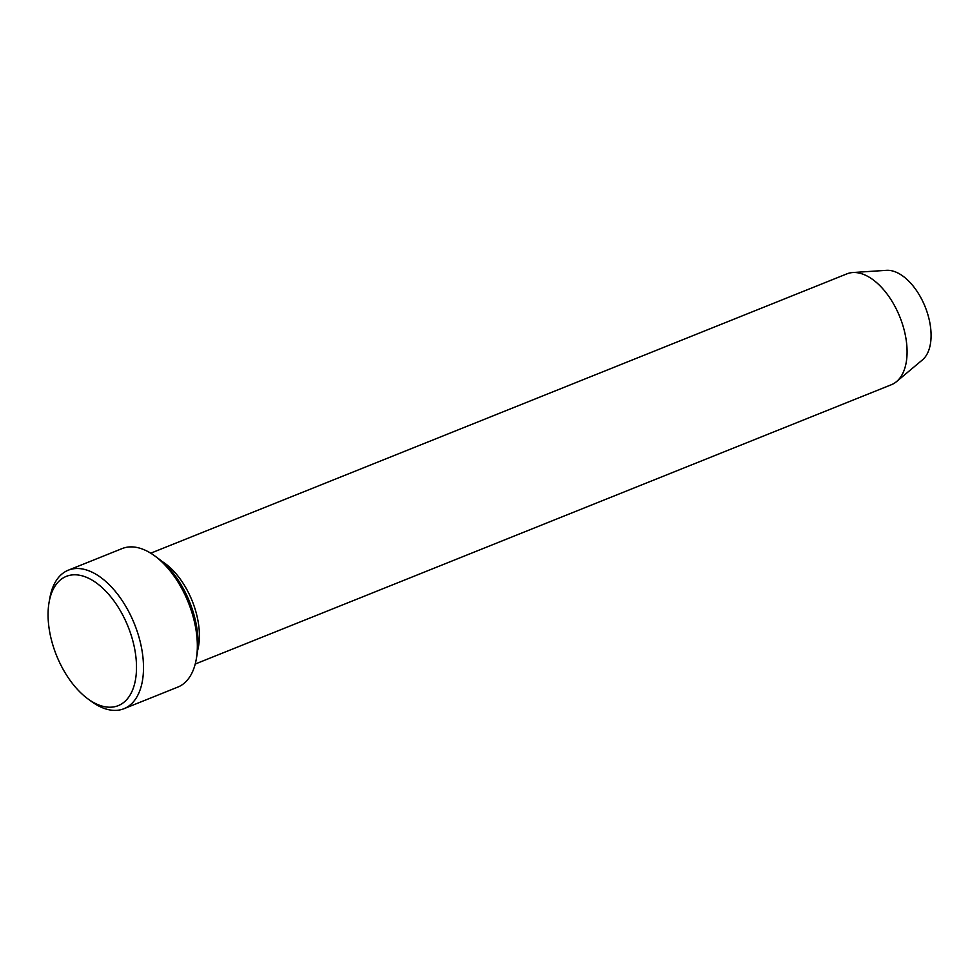 <?xml version="1.0" encoding="UTF-8"?>
<svg xmlns="http://www.w3.org/2000/svg" width="980" height="980" viewBox="0 0 980 980"><rect width="100%" height="100%" fill="white"/><g stroke="black" fill="none" stroke-linecap="round" stroke-linejoin="round"><path stroke-width="1.47" d="M68.331 570.176L122.169 548.567A74.639 41.332 68.1 0 1 154.705 555.868L158.233 558.453A69.666 38.575 68.1 0 1 196.992 655.057L196.233 659.356A74.639 41.332 68.1 0 1 182.072 684.836A74.639 41.332 68.1 0 1 177.772 687.115L123.921 708.724A74.639 41.332 -111.9 0 0 128.221 706.445A74.639 41.332 -111.9 0 0 132.778 620.022A74.639 41.332 -111.9 0 0 68.331 570.176A74.639 41.332 -111.9 0 0 49.87 597.935L49.098 602.247A69.666 38.575 -111.9 0 0 87.857 698.838A69.666 38.575 -111.9 0 0 122.243 703.518A69.666 38.575 -111.9 0 0 114.293 601.389A69.666 38.575 -111.9 0 0 49.098 602.247M195.216 664.036L891.42 384.699A59.719 33.063 -111.9 0 0 894.863 382.874A59.719 33.063 -111.9 0 0 896.529 381.612L922.413 359.917A49.049 27.158 -111.9 0 0 925.157 306.814A49.049 27.158 -111.9 0 0 886.471 270.333L852.759 272.538A59.719 33.063 -111.9 0 0 846.941 273.849L150.749 553.186M896.529 381.612A59.719 33.063 -111.9 0 0 899.861 316.957A59.719 33.063 -111.9 0 0 852.759 272.538M197.642 650.438A59.719 33.063 -111.9 0 0 161.884 561.344M87.857 698.838L91.397 701.423A74.639 41.332 -111.9 0 0 123.921 708.724M154.705 555.868A74.639 41.332 68.1 0 1 196.233 659.356"/></g></svg>
